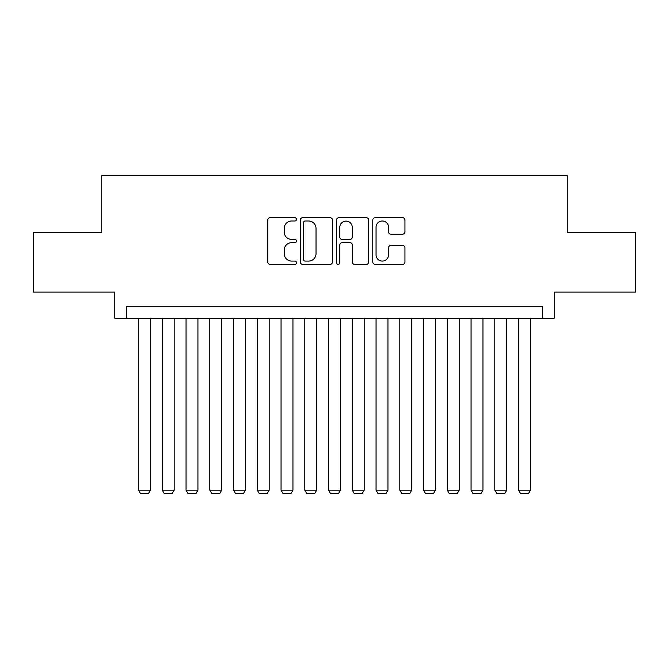 <?xml version="1.0" encoding="UTF-8"?>
<svg xmlns="http://www.w3.org/2000/svg" width="669" height="669" viewBox="0 0 669 669"><rect width="100%" height="100%" fill="white"/><g stroke="black" fill="none" stroke-linecap="round" stroke-linejoin="round"><path stroke-width="1" d="M296.501 219.357A1.631 1.631 0 0 0 294.87 217.726L270.092 217.726A2.333 2.333 0 0 0 267.767 220.059L267.767 262.022A2.333 2.333 0 0 0 270.092 264.355L294.87 264.355A1.631 1.631 0 0 0 296.501 262.716A1.631 1.631 0 0 0 294.87 261.086L291.659 261.086A7.459 7.459 0 0 1 284.2 253.626L284.2 250.131A7.459 7.459 0 0 1 291.659 242.671L294.87 242.671A1.631 1.631 0 0 0 296.501 241.041A1.631 1.631 0 0 0 294.87 239.41L291.659 239.41A7.459 7.459 0 0 1 284.2 231.942L284.2 228.447A7.459 7.459 0 0 1 291.659 220.987L294.87 220.987A1.631 1.631 0 0 0 296.501 219.357M402.638 234.158A2.333 2.333 0 0 0 404.962 231.825L404.962 220.059A2.333 2.333 0 0 0 402.638 217.726L375.125 217.726A2.333 2.333 0 0 0 372.792 220.059L372.792 262.022A2.333 2.333 0 0 0 375.125 264.355L402.638 264.355A2.333 2.333 0 0 0 404.962 262.022L404.962 247.798A2.333 2.333 0 0 0 402.638 245.464L390.863 245.464A2.333 2.333 0 0 0 388.53 247.798L388.53 254.847A6.238 6.238 0 0 1 382.292 261.086A6.238 6.238 0 0 1 376.053 254.847L376.053 227.226A6.238 6.238 0 0 1 382.292 220.987A6.238 6.238 0 0 1 388.53 227.226L388.53 231.825A2.333 2.333 0 0 0 390.863 234.158L402.638 234.158M542.325 318.227L554.2 318.227L554.2 292.102L635.55 292.102L635.55 232.728L567.262 232.728L567.262 175.721L101.738 175.721L101.738 232.728L33.45 232.728L33.45 292.102L114.8 292.102L114.8 318.227L542.325 318.227L542.325 306.352L126.675 306.352L126.675 318.227M332.46 220.059A2.333 2.333 0 0 0 330.126 217.726L302.622 217.726A2.333 2.333 0 0 0 300.289 220.059L300.289 262.022A2.333 2.333 0 0 0 302.622 264.355L330.126 264.355A2.333 2.333 0 0 0 332.46 262.022L332.46 220.059M338.874 217.726L366.378 217.726A2.333 2.333 0 0 1 368.711 220.059L368.711 262.022A2.333 2.333 0 0 1 366.378 264.355L354.612 264.355A2.333 2.333 0 0 1 352.279 262.022L352.279 245.005A2.333 2.333 0 0 0 349.946 242.671L342.135 242.671A2.333 2.333 0 0 0 339.802 245.005L339.802 262.716A1.631 1.631 0 0 1 338.171 264.355A1.631 1.631 0 0 1 336.54 262.716L336.54 220.059A2.333 2.333 0 0 1 338.874 217.726M305.181 220.987A1.631 1.631 0 0 0 303.55 222.618L303.55 259.455A1.631 1.631 0 0 0 305.181 261.086L308.56 261.086A7.459 7.459 0 0 0 316.027 253.626L316.027 228.447A7.459 7.459 0 0 0 308.56 220.987L305.181 220.987M352.279 227.343A6.238 6.238 0 0 0 346.04 221.105A6.238 6.238 0 0 0 339.802 227.343L339.802 237.077A2.333 2.333 0 0 0 342.135 239.41L349.946 239.41A2.333 2.333 0 0 0 352.279 237.077L352.279 227.343M150.425 318.227L150.425 490.193L138.55 490.193L138.55 318.227M150.425 490.193L148.643 493.279L140.331 493.279L138.55 490.193M174.174 318.227L174.174 490.193L162.299 490.193L162.299 318.227M174.174 490.193L172.393 493.279L164.081 493.279L162.299 490.193M197.932 318.227L197.932 490.193L186.057 490.193L186.057 318.227M197.932 490.193L196.151 493.279L187.838 493.279L186.057 490.193M221.682 318.227L221.682 490.193L209.807 490.193L209.807 318.227M221.682 490.193L219.9 493.279L211.588 493.279L209.807 490.193M245.431 318.227L245.431 490.193L233.556 490.193L233.556 318.227M245.431 490.193L243.65 493.279L235.337 493.279L233.556 490.193M269.181 318.227L269.181 490.193L257.306 490.193L257.306 318.227M269.181 490.193L267.399 493.279L259.087 493.279L257.306 490.193M292.938 318.227L292.938 490.193L281.055 490.193L281.055 318.227M292.938 490.193L291.157 493.279L282.836 493.279L281.055 490.193M316.688 318.227L316.688 490.193L304.813 490.193L304.813 318.227M316.688 490.193L314.907 493.279L306.594 493.279L304.813 490.193M340.437 318.227L340.437 490.193L328.563 490.193L328.563 318.227M340.437 490.193L338.656 493.279L330.344 493.279L328.563 490.193M364.187 318.227L364.187 490.193L352.312 490.193L352.312 318.227M364.187 490.193L362.406 493.279L354.093 493.279L352.312 490.193M387.945 318.227L387.945 490.193L376.062 490.193L376.062 318.227M387.945 490.193L386.164 493.279L377.843 493.279L376.062 490.193M411.694 318.227L411.694 490.193L399.819 490.193L399.819 318.227M411.694 490.193L409.913 493.279L401.601 493.279L399.819 490.193M435.444 318.227L435.444 490.193L423.569 490.193L423.569 318.227M435.444 490.193L433.663 493.279L425.35 493.279L423.569 490.193M459.193 318.227L459.193 490.193L447.318 490.193L447.318 318.227M459.193 490.193L457.412 493.279L449.1 493.279L447.318 490.193M482.943 318.227L482.943 490.193L471.068 490.193L471.068 318.227M482.943 490.193L481.162 493.279L472.849 493.279L471.068 490.193M506.701 318.227L506.701 490.193L494.826 490.193L494.826 318.227M506.701 490.193L504.919 493.279L496.607 493.279L494.826 490.193M530.45 318.227L530.45 490.193L518.575 490.193L518.575 318.227M530.45 490.193L528.669 493.279L520.357 493.279L518.575 490.193"/></g></svg>
